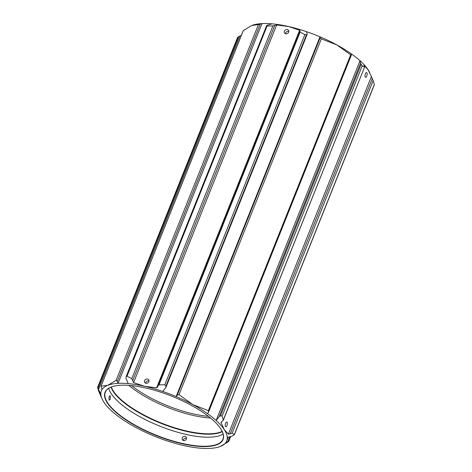 <?xml version="1.0" encoding="UTF-8"?>
<svg xmlns="http://www.w3.org/2000/svg" width="472" height="472" viewBox="0 0 472 472"><rect width="100%" height="100%" fill="white"/><g stroke="black" fill="none" stroke-linecap="round" stroke-linejoin="round"><path stroke-width="0.71" d="M182.304 443.745A63.567 21.14 21.8 0 1 118.319 414.345A63.567 21.14 21.8 0 1 111.593 386.869A63.567 21.14 21.8 0 1 145.807 388.013A63.567 21.14 21.8 0 1 222.052 431.048A63.567 21.14 21.8 0 1 182.304 443.745M111.734 386.816A63.331 21.063 -158.2 0 0 105.333 392.155A63.331 21.063 -158.2 0 0 182.316 443.432A63.331 21.063 -158.2 0 0 222.937 439.19A63.331 21.063 -158.2 0 0 221.982 430.912M128.874 385.37A62.215 20.691 -158.2 0 0 193.013 415.395A62.215 20.691 -158.2 0 0 210.571 418.05M131.635 385.618A61.041 20.302 -158.2 0 0 193.089 413.856A61.041 20.302 -158.2 0 0 208.4 416.322M365.381 73.897A2.407 0.973 102.8 0 0 365.534 77.296A2.407 0.973 102.8 0 0 366.762 76.004A2.407 0.973 102.8 0 0 366.602 72.605A2.407 0.973 102.8 0 0 365.381 73.897M288.817 31.471L288.551 31.394C287.206 31.229 286.215 31.771 285.578 33.034L285.418 33.707M284.368 31.187A2.407 2.047 -33.2 0 0 284.498 32.993A2.407 2.047 -33.2 0 0 286.669 33.789A2.407 2.047 -33.2 0 0 288.657 32.161A2.407 2.047 -33.2 0 0 288.528 30.355A2.407 2.047 -33.2 0 0 286.356 29.559A2.407 2.047 -33.2 0 0 284.368 31.187M110.377 398.958L109.115 400.244L108.997 396.852L110.182 395.548L110.377 398.958M183.449 440.606L182.275 439.81L182.133 437.992C182.776 436.748 183.773 436.216 185.136 436.393L186.298 437.172L186.422 438.966C185.791 440.228 184.794 440.771 183.449 440.606M186.582 438.293A2.407 2.047 -33.2 0 0 183.343 439.839A2.407 2.047 -33.2 0 0 183.183 440.529M148.768 380.874C147.423 380.703 146.432 381.252 145.795 382.509L145.636 383.187M148.875 381.642A2.407 2.047 146.8 0 1 146.886 383.264A2.407 2.047 146.8 0 1 144.715 382.473A2.407 2.047 146.8 0 1 144.585 380.662A2.407 2.047 146.8 0 1 146.574 379.04A2.407 2.047 146.8 0 1 148.745 379.836A2.407 2.047 146.8 0 1 148.875 381.642M226.979 425.484A2.407 0.973 -77.2 0 1 225.758 426.776A2.407 0.973 -77.2 0 1 225.598 423.372A2.407 0.973 -77.2 0 1 226.825 422.086A2.407 0.973 -77.2 0 1 226.979 425.484M223.15 434.033A63.331 21.063 21.8 0 1 185.933 434.387A63.331 21.063 21.8 0 1 108.737 388.267M237.611 37.312L97.592 387.388L100.843 394.267A67.496 22.449 21.8 0 1 101.38 390.81A67.496 22.449 21.8 0 1 101.993 389.612L101.061 386.232L107.799 385.276L116.112 380.367L116.714 380.491L118.047 383.358L261.942 23.6L259.11 24.479L251.688 25.517L243.298 30.615M221.291 421.998L220.955 422.835L223.344 419.856L364.561 67.101L223.315 420.245L222.165 415.95L362.213 65.809L364.437 67.095L363.989 65.224L368.125 69.809L372.308 78.505L230.236 433.703L228.371 434.157L224.235 429.567L220.984 422.458M165.884 387.518L165.932 386.179L164.816 384.751L159.005 384.857L157.949 385.707L157.672 387.005L156.615 387.842L144.674 386.291L133.594 382.603L131.794 378.668L127.033 376.16L267.081 26.013L272.887 25.907L276.627 24.986L288.569 26.532L299.655 30.226L300.103 32.096L304.865 34.609L306.517 34.692L307.172 34.273L165.884 387.518L162.787 391.477A67.496 22.449 21.8 0 1 176.109 396.568L320.004 36.81L320.14 37.813L321.332 38.875L179.018 394.675L192.906 404.64L208.37 410.646L208.559 412.091L207.42 413.596A67.496 22.449 21.8 0 1 216.129 420.487A67.496 22.449 21.8 0 1 224.235 429.567A67.496 22.449 21.8 0 1 227.262 437.497A67.496 22.449 21.8 0 1 226.725 440.948A67.496 22.449 21.8 0 1 226.117 442.146A67.496 22.449 21.8 0 1 220.312 446.482L219.816 446.665M98.654 389.105L239.941 35.86L237.67 37.477M241.28 35.477L239.941 35.86M97.621 387.618L98.795 391.524L102.471 399.772A67.496 22.449 21.8 0 1 100.843 394.267M127.033 376.16L126.166 376.52L126.006 378.45L128.201 383.606A67.496 22.449 21.8 0 1 144.674 386.291A67.496 22.449 21.8 0 1 162.787 391.477M252.207 25.329A67.496 22.449 -158.2 0 1 252.243 25.311A67.496 22.449 -158.2 0 1 261.942 23.6A67.496 22.449 21.8 0 1 272.09 23.848L267.294 25.205L266.639 25.618L267.081 26.013M321.332 38.875L336.796 44.881A67.496 22.449 -158.2 0 1 351.31 53.837L351.445 54.846L350.684 54.84L336.796 44.881A67.496 22.449 -158.2 0 0 320.004 36.81A67.496 22.449 21.8 0 0 306.682 31.718L307.172 34.273M126.166 376.52L266.639 25.618M222.165 415.95L220.512 415.867L219.22 416.534L216.129 420.487L360.018 60.729L360.508 63.289L362.213 65.809M219.22 416.534L360.508 63.289M372.308 78.505L374.408 84.612L234.389 434.688L232.059 436.14L227.262 437.497M374.379 84.382L234.33 434.523L232.106 433.237L230.236 433.703M157.949 385.707L300.103 30.904M226.117 442.146L228.625 441.568L220.312 446.482A67.496 22.449 21.8 0 1 219.757 446.689A67.496 22.449 21.8 0 1 210.058 448.4A67.496 22.449 21.8 0 1 199.91 448.152A67.496 22.449 -158.2 0 1 183.431 445.468A67.496 22.449 21.8 0 1 165.318 440.282A67.496 22.449 21.8 0 1 151.996 435.19A67.496 22.449 21.8 0 1 135.204 427.119A67.496 22.449 21.8 0 1 120.69 418.162A67.496 22.449 21.8 0 1 111.982 411.271A67.496 22.449 21.8 0 1 103.875 402.191A67.496 22.449 21.8 0 1 102.471 399.772M179.018 394.675L177.254 395.064L176.109 396.568A67.496 22.449 21.8 0 1 192.906 404.64A67.496 22.449 21.8 0 1 207.42 413.596M252.243 25.311L251.688 25.517M351.445 54.846L208.559 412.091M243.251 30.556L101.061 386.232L243.375 30.432M230.719 436.523L228.625 441.568M101.993 389.612A67.496 22.449 21.8 0 1 107.799 385.276A67.496 22.449 21.8 0 1 118.047 383.358A67.496 22.449 21.8 0 1 128.201 383.606M351.31 53.837A67.496 22.449 21.8 0 1 360.018 60.729A67.496 22.449 -158.2 0 1 368.125 69.809A67.496 22.449 -158.2 0 1 369.529 72.228L369.664 72.487M306.682 31.718A67.496 22.449 -158.2 0 0 288.569 26.532A67.496 22.449 -158.2 0 0 272.09 23.848M111.298 386.981A62.215 20.691 -158.2 0 0 186.759 431.036A62.215 20.691 -158.2 0 0 222.182 431.331M222.312 431.609A62.286 20.715 21.8 0 1 186.641 431.42A62.286 20.715 21.8 0 1 111.014 387.099M116.112 380.367L258.426 24.568M131.794 378.668L272.887 25.907M98.058 388.013L238.643 36.527M165.932 386.179L306.517 34.692M164.816 384.751L304.865 34.609M300.103 32.096L159.005 384.857M373.204 80.476L232.106 433.237M220.512 415.867L361.098 64.381M156.615 387.842L299.655 30.226M276.627 24.986L133.594 382.603M228.371 434.157L371.405 76.541M274.763 25.441L132.691 380.638M227.864 441.562L229.77 436.789M208.37 410.646L350.684 54.84M177.254 395.064L320.14 37.813M260.196 24.178L117.304 381.429M101.928 389.447L101.38 390.81M228.212 437.231L226.725 440.948"/></g></svg>
